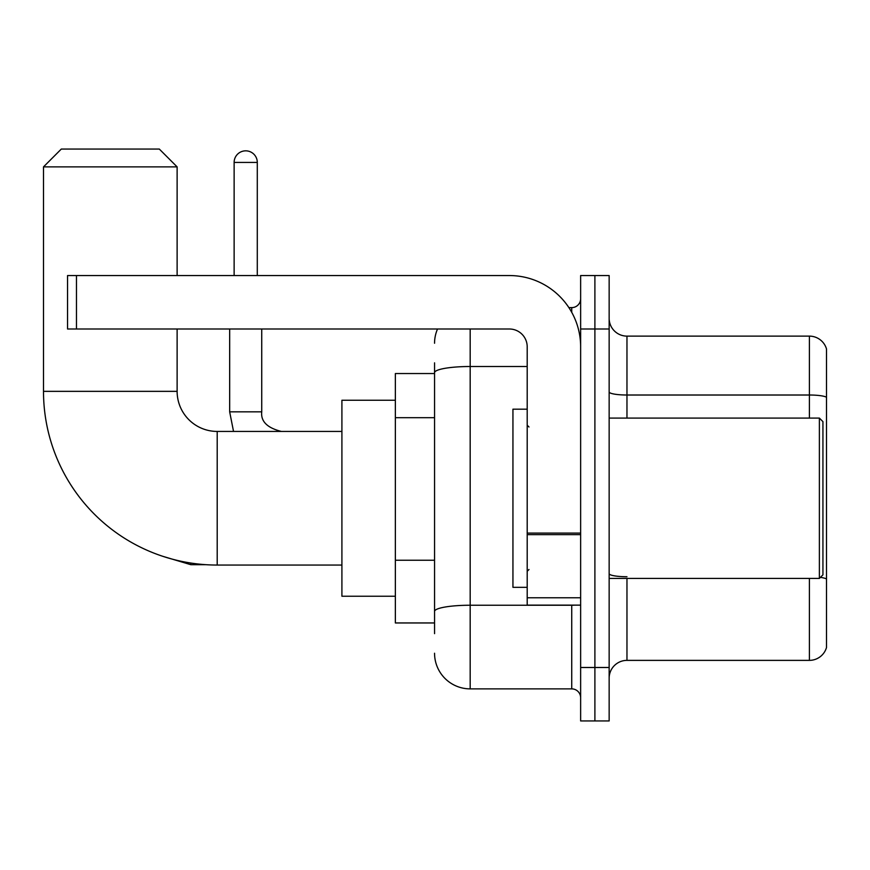 <?xml version="1.0" encoding="UTF-8"?>
<svg xmlns="http://www.w3.org/2000/svg" width="870" height="870" viewBox="0 0 870 870"><rect width="100%" height="100%" fill="white"/><g stroke="black" fill="none" stroke-linecap="round" stroke-linejoin="round"><path stroke-width="1.3" d="M434.554 633.643L434.554 372.697L434.554 373.534L395.361 373.534L395.361 622.953L434.554 622.953M580.638 667.497L580.638 720.947L594.895 720.947L594.895 667.497L594.895 720.947L609.152 720.947L609.152 667.497L594.895 667.497L594.895 329.001L594.895 667.497L580.638 667.497L580.638 329.001L594.895 329.001L594.895 275.551L594.895 329.001L609.152 329.001L609.152 667.497M609.152 329.001L609.152 275.551L580.638 275.551L580.638 329.001M470.181 329.001L470.181 688.877L571.731 688.877L571.731 605.139M568.893 307.621L571.731 307.621A8.907 8.907 0 0 0 580.638 298.714M434.554 617.613L434.554 611.425A35.626 6.188 180 0 1 470.181 605.237L571.731 605.237A8.907 1.544 0 0 0 574.831 605.139M527.198 366.509L470.181 366.509A35.626 6.188 180 0 0 434.554 372.697L434.554 362.844M580.638 697.783A8.907 8.907 0 0 0 571.731 688.877M434.554 343.248A35.626 35.626 0 0 1 437.534 329.001M470.181 688.877A35.626 35.626 0 0 1 434.554 653.239M609.152 678.187A17.813 17.813 0 0 1 626.965 660.373L809.394 660.373L809.394 578.419M826.5 348.946A17.813 17.813 0 0 0 809.394 336.124A17.813 17.813 0 0 1 826.5 348.946L826.5 647.541A17.813 17.813 0 0 1 809.394 660.373M826.5 397.242A17.813 3.088 180 0 0 809.394 395.013L809.394 336.124L626.965 336.124A17.813 17.813 0 0 1 609.152 318.311A17.813 17.813 0 0 0 626.965 336.124L626.965 418.078M826.5 397.481L826.5 578.963A17.813 3.088 180 0 0 820.399 577.386M341.91 565.054L217.206 565.054A173.706 173.706 0 0 1 43.5 391.348L43.5 166.877L61.313 149.053L159.297 149.053L177.121 166.877L43.5 166.877M217.206 565.054L217.206 431.433A40.085 40.085 0 0 1 177.121 391.348L177.121 329.001M177.121 275.551L177.121 166.877M395.361 400.254L341.91 400.254L341.91 596.233L395.361 596.233M234.128 275.551L234.128 162.418A11.582 11.582 0 0 1 245.71 150.836A11.582 11.582 0 0 1 257.292 162.418L257.292 275.551M580.638 605.139L527.198 605.139L527.198 533.092L580.638 533.092M580.638 346.815A71.264 71.264 0 0 0 509.385 275.551L76.462 275.551L76.462 329.001L509.385 329.001A17.813 17.813 0 0 1 527.198 346.815L527.198 533.092M76.462 329.001L67.555 329.001L67.555 275.551L76.462 275.551M819.377 418.078L822.933 421.635L822.933 574.852L819.377 578.419L819.377 418.078L609.152 418.078M527.198 409.172L512.941 409.172L512.941 587.326L527.198 587.326M434.554 417.698L395.361 417.698M434.554 560.226L395.361 560.226M571.731 312.308L571.731 307.621M626.965 578.419L626.965 660.373M809.394 418.078L809.394 395.013L626.965 395.013A17.813 3.088 0 0 1 609.152 391.913M626.965 576.734A17.813 3.088 -0 0 1 609.152 573.635M43.5 391.348L177.121 391.348M162.44 556.202L190.834 564.695L162.44 556.202L190.834 564.695L162.44 556.202L190.834 564.695L162.44 556.202L190.834 564.695L162.44 556.202L190.834 564.695L190.834 563.042M229.669 329.001L229.669 411.836L233.53 431.433L229.669 411.836L233.53 431.433L229.669 411.836L233.53 431.433L229.669 411.836L233.53 431.433L229.669 411.836L261.707 411.836M234.128 162.418L257.292 162.418M580.638 534.648L527.198 534.648M527.198 597.777L580.638 597.777M341.91 431.433L217.206 431.433M206.081 564.695L190.834 564.695M261.739 411.836C260.663 421.341 267.199 427.877 281.336 431.433C267.199 427.877 260.663 421.341 261.739 411.836C260.663 421.341 267.199 427.877 281.336 431.433C267.199 427.877 260.663 421.341 261.739 411.836C260.663 421.341 267.199 427.877 281.336 431.433C267.199 427.877 260.663 421.341 261.739 411.836C260.663 421.341 267.199 427.877 281.336 431.433C267.199 427.877 260.663 421.341 261.739 411.836L261.739 329.001M609.152 578.419L819.377 578.419M528.982 426.985L527.198 425.202M528.982 569.513L527.198 571.285"/></g></svg>
